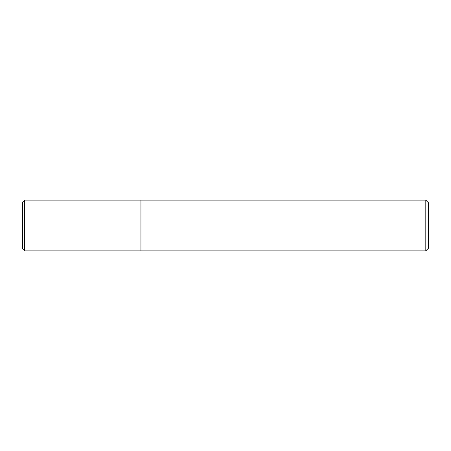 <?xml version="1.0" encoding="UTF-8"?>
<svg xmlns="http://www.w3.org/2000/svg" width="451" height="451" viewBox="0 0 451 451"><rect width="100%" height="100%" fill="white"/><g stroke="black" fill="none" stroke-linecap="round" stroke-linejoin="round"><path stroke-width="0.68" d="M140.966 200.131L24.579 200.131L24.579 250.869L140.966 250.869L140.966 200.131L140.966 250.869L425.789 250.869L425.789 200.131L140.966 200.131M24.579 250.869L22.55 248.839L22.55 202.161L24.579 200.131M425.789 200.131L428.45 202.792L428.45 248.208L425.789 250.869"/></g></svg>
